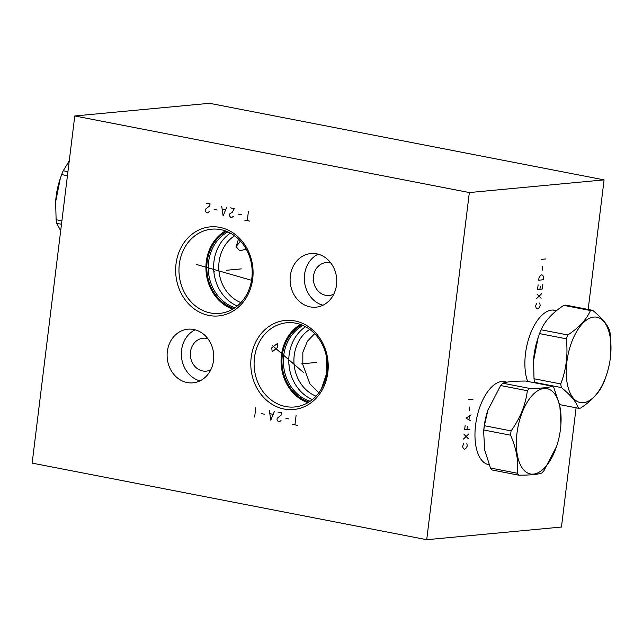 <?xml version="1.0" encoding="UTF-8"?>
<svg xmlns="http://www.w3.org/2000/svg" width="643" height="643" viewBox="0 0 643 643"><rect width="100%" height="100%" fill="white"/><g stroke="black" fill="none" stroke-linecap="round" stroke-linejoin="round"><path stroke-width="0.96" d="M604.082 179.879L469.342 192.554L74.773 115.965L209.514 103.298L604.082 179.879L588.176 309.46M576.096 407.799L561.46 527.035L426.719 539.702L32.15 463.121L74.773 115.965M469.342 192.554L426.719 539.702M527.614 381.42A42.293 20.6 -79 0 1 529.318 336.836A42.293 20.6 -79 0 1 551.758 310.087A42.293 20.6 -79 0 1 554.708 310.223A42.293 20.6 -79 0 1 556.412 310.714M489.154 464.76A42.293 20.6 -79 0 1 488.68 464.68A42.293 20.6 -79 0 1 475.989 422.186A42.293 20.6 -79 0 1 501.853 381.5A42.293 20.6 -79 0 1 504.795 381.637A42.293 20.6 -79 0 1 506.507 382.127M294.912 320.929A44.721 38.668 84.6 0 1 327.842 372.418A44.721 38.668 84.6 0 1 284.093 409.028A44.721 38.668 84.6 0 1 251.156 357.532A44.721 38.668 84.6 0 1 294.912 320.929M219.769 227.357A44.721 38.668 84.6 0 1 252.707 278.853A44.721 38.668 84.6 0 1 208.959 315.456A44.721 38.668 84.6 0 1 176.021 263.968A44.721 38.668 84.6 0 1 219.769 227.357M316.694 253.832A26.942 23.293 84.6 0 1 336.755 281.53A26.942 23.293 84.6 0 1 315.954 307.193A26.942 23.293 84.6 0 1 310.175 306.904A26.942 23.293 84.6 0 1 290.106 279.207A26.942 23.293 84.6 0 1 310.907 253.543A26.942 23.293 84.6 0 1 316.694 253.832M193.688 329.481A26.942 23.293 84.6 0 1 213.757 357.178A26.942 23.293 84.6 0 1 192.956 382.842A26.942 23.293 84.6 0 1 187.169 382.553A26.942 23.293 84.6 0 1 167.108 354.856A26.942 23.293 84.6 0 1 187.909 329.192A26.942 23.293 84.6 0 1 193.688 329.481M321.396 388.878L326.829 372.892L326.081 355.032M314.66 333.661L307.426 341.192L302.837 352.292L302.805 364.621L309.934 383.911L318.832 392.801M309.741 329.377A36.691 31.724 -95.4 0 0 294.092 364.541A36.691 31.724 -95.4 0 0 316.026 396.176M246.213 249.122L239.815 250.842L236.077 246.695L238.497 239.075M236.029 246.333A24.474 11.92 101 0 0 240.361 240.98M234.607 235.804A36.691 31.724 -95.4 0 0 218.95 270.976A36.691 31.724 -95.4 0 0 240.884 302.612M277.704 347.276L272.198 351.85L271.724 347.839L277.446 343.45L277.704 347.276M300.522 324.474A42.293 36.563 -95.4 0 0 281.272 365.746A42.293 36.563 -95.4 0 0 307.876 402.711M295.828 323.204A42.293 36.563 -95.4 0 0 286.754 322.754A42.293 36.563 -95.4 0 0 254.098 363.038A42.293 36.563 -95.4 0 0 285.596 406.521A42.293 36.563 84.6 0 0 294.679 406.971A42.293 36.563 84.6 0 0 327.327 366.679A42.293 36.563 84.6 0 0 295.828 323.204M301.744 324.932A41.281 35.686 -95.4 0 0 282.148 365.666A41.281 35.686 -95.4 0 0 308.994 402.036M303.03 325.471A40.453 34.971 -95.4 0 0 283.571 365.529A40.453 34.971 -95.4 0 0 310.159 401.264M305.529 326.708A40.453 34.971 -95.4 0 0 288.972 365.023A40.453 34.971 -95.4 0 0 312.385 399.584M220.694 229.639A42.293 36.563 84.6 0 1 252.193 273.114A42.293 36.563 84.6 0 1 219.536 313.406A42.293 36.563 84.6 0 1 210.462 312.956A42.293 36.563 -95.4 0 1 178.963 269.473A42.293 36.563 -95.4 0 1 211.619 229.189A42.293 36.563 -95.4 0 1 220.694 229.639M225.38 230.909A42.293 36.563 -95.4 0 0 206.138 272.182A42.293 36.563 -95.4 0 0 232.742 309.146M226.601 231.367A41.281 35.686 -95.4 0 0 207.014 272.102A41.281 35.686 -95.4 0 0 233.851 308.463M227.895 231.906A40.453 34.971 -95.4 0 0 208.436 271.965A40.453 34.971 -95.4 0 0 235.016 307.7M230.395 233.136A40.453 34.971 -95.4 0 0 213.838 271.459A40.453 34.971 -95.4 0 0 237.251 306.02M318.14 254.17A26.942 23.293 -95.4 0 0 304.469 281.216A26.942 23.293 -95.4 0 0 322.947 305.232M333.797 294.132A16.525 14.291 84.6 0 1 329.208 295.483A16.525 14.291 84.6 0 1 325.663 295.306A16.525 14.291 84.6 0 1 313.35 278.323A16.525 14.291 84.6 0 1 326.114 262.577A16.525 14.291 84.6 0 1 329.658 262.754A16.525 14.291 84.6 0 1 330.872 263.051M195.142 329.811A26.942 23.293 -95.4 0 0 181.471 356.857A26.942 23.293 -95.4 0 0 199.949 380.881M210.8 369.773A16.525 14.291 84.6 0 1 206.202 371.132A16.525 14.291 84.6 0 1 202.658 370.955A16.525 14.291 84.6 0 1 190.352 353.963A16.525 14.291 84.6 0 1 203.108 338.226A16.525 14.291 84.6 0 1 206.66 338.403A16.525 14.291 84.6 0 1 207.874 338.7M610.842 352.661L610.368 334.657A49.656 24.193 101 0 0 609.733 331.032C607.715 324.844 602.025 317.947 592.645 310.328L565.92 305.144A49.656 24.193 -79 0 0 564.835 305.2A49.656 24.193 101 0 0 563.734 305.353C552.506 312.779 544.967 320.921 541.109 329.787A49.656 24.193 101 0 0 539.557 333.613L537.709 338.933A42.141 20.528 101 0 0 533.569 360.281L534.011 378.751A49.656 24.193 101 0 0 534.646 382.376L534.815 382.818M538.183 337.511L533.529 360.86M563.734 305.353L590.459 310.537C586.601 319.394 579.054 327.536 567.833 334.971A49.656 24.193 101 0 0 566.274 338.805C568.115 354.558 566.266 369.604 560.736 383.935A49.656 24.193 101 0 0 561.371 387.56C570.751 395.18 576.45 402.076 578.459 408.257A49.656 24.193 101 0 0 579.544 408.209A49.656 24.193 101 0 0 580.645 408.056C591.873 400.621 599.413 392.479 603.271 383.622A49.656 24.193 101 0 0 604.822 379.788L606.558 374.797A43.467 21.179 101 0 0 610.834 352.774A43.467 21.179 101 0 0 593.875 317.071A43.467 21.179 101 0 0 566.861 361.937A43.467 21.179 101 0 0 583.354 402.703A43.467 21.179 101 0 0 606.558 374.797M541.109 329.787L567.833 334.971M592.645 310.328A49.656 24.193 101 0 0 591.56 310.384A49.656 24.193 101 0 0 590.459 310.537M559.539 404.592L578.459 408.257M534.646 382.376L561.371 387.56M534.011 378.751L560.736 383.935M539.557 333.613L566.274 338.805M560.929 424.195A43.467 21.179 101 0 0 542.66 388.685A43.467 21.179 101 0 0 516.956 433.35A43.467 21.179 101 0 0 529.205 473.666A43.467 21.179 101 0 0 556.653 446.218A43.467 21.179 101 0 0 560.455 429.259A43.467 21.179 101 0 0 560.929 424.195L559.868 406.151L554.065 388.211A49.656 24.193 101 0 0 552.433 386.242L525.709 381.05C514.384 381.058 506.74 381.773 502.786 383.212A49.656 24.193 101 0 0 500.624 385.543L487.804 410.347A42.141 20.528 101 0 0 484.115 426.783A42.141 20.528 -79 0 0 483.657 431.694L484.693 450.084L490.496 468.024L517.221 473.208A49.656 24.193 101 0 0 518.853 475.185C530.178 475.177 537.821 474.462 541.776 473.023A49.656 24.193 101 0 0 543.938 470.692L556.613 446.33M518.853 475.185L492.128 469.993A49.656 24.193 -79 0 1 490.496 468.024M487.981 409.8L484.364 425.706A49.656 24.193 101 0 0 484.075 427.86A49.656 24.193 -79 0 0 483.833 430.014L483.56 433.197M483.833 430.014L510.558 435.198C516.458 448.581 518.684 461.248 517.221 473.208M484.364 425.706L511.081 430.89A49.656 24.193 101 0 0 510.799 433.044A49.656 24.193 101 0 0 510.558 435.198M552.433 386.242C548.479 387.673 540.835 388.396 529.502 388.396A49.656 24.193 101 0 0 527.348 390.727C525.612 404.833 520.187 418.215 511.081 430.89M502.786 383.212L529.502 388.396M500.624 385.543L527.348 390.727M61.897 220.838L56.118 219.713L55.636 201.83L60.289 178.481L61.664 174.583A49.656 24.193 -79 0 1 63.215 170.749L69.259 160.895M67.443 175.7L61.664 174.583M61.479 224.254L56.753 223.338A49.656 24.193 -79 0 1 56.118 219.713M60.683 230.749L56.753 223.338M67.933 171.665L63.215 170.749M55.644 201.709A43.467 21.179 -79 0 1 55.652 201.597A43.467 21.179 -79 0 1 59.928 179.574L60.289 178.481M536.64 303.271L535.498 306.237L536.391 308.447L537.492 308.913L538.738 308.222L540.2 305.795L539.774 302.982M536.423 298.722L541.695 293.65M541.125 298.272L536.993 294.092M538.127 284.833L537.556 289.463L542.258 289.02L542.829 284.391M539.911 289.237L540.265 286.344M538.697 280.203L543.399 279.761L543.681 277.446L542.788 275.244L541.687 274.778L540.441 275.461L538.979 277.889L538.697 280.203M542.25 270.148L542.684 266.676M541.253 259.378L545.955 258.928M463.707 443.574L462.566 446.539L463.458 448.75L464.559 449.216L465.805 448.525L467.268 446.097L466.842 443.284M463.49 439.024L468.763 433.953M468.192 438.582L464.053 434.395M465.194 425.136L464.624 429.765L469.326 429.323M466.979 429.54L467.332 426.647M471.102 414.856L466.046 418.191L470.395 420.643M468.964 419.63L469.398 416.158M469.318 410.451L469.744 406.979M468.321 399.681L473.023 399.231M289.816 364.943L289.181 365.007M301.744 363.825L316.444 362.443M297.452 425.361L292.412 424.38M294.936 424.87L296.069 415.611M288.956 418.971L285.934 418.384M277.937 412.099L281.972 412.878L281.184 415.097L277.181 418.271L276.988 419.807L278.315 421.647L279.319 421.84L281.023 420.594M269.377 410.435L270.759 420.184L274.416 411.416M273.026 414.301L270.004 413.714M264.779 414.285L261.757 413.698M254.644 417.05L255.777 407.799M214.682 271.378L214.047 271.442M226.609 270.261L241.31 268.878M249.797 221.104L244.758 220.123M247.274 220.613L248.415 211.354M241.294 214.714L238.272 214.127M230.282 207.834L234.309 208.621L232.324 212.182L229.527 214.006L229.334 215.55L230.652 217.39L231.665 217.583L233.361 216.337M221.722 206.178L223.105 215.919L226.754 207.15M225.371 210.044L222.349 209.457M217.125 210.02L214.103 209.433M206.106 203.148L210.14 203.927L209.353 206.146L205.35 209.321L205.157 210.856L206.483 212.696L207.488 212.889L209.192 211.643M203.542 266.371L202.899 266.435M196.557 264.49L251.558 280.3M300.964 369.95L300.321 370.014M303.295 372.273L272.704 345.821M313.752 280.34L313.109 280.396L313.752 280.34M190.754 355.989L190.111 356.045L190.754 355.989M552.932 310.039L556.444 310.722M503.027 381.452L506.861 382.199M486.968 464.19L489.09 464.6"/></g></svg>
